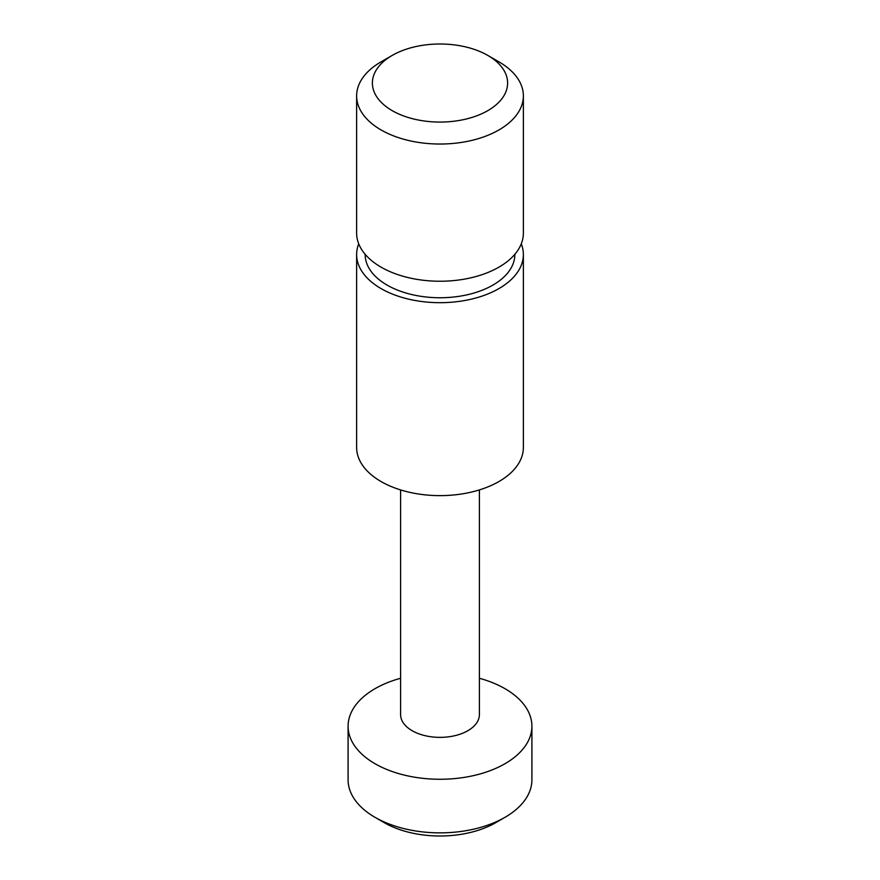<?xml version="1.0" encoding="UTF-8"?>
<svg xmlns="http://www.w3.org/2000/svg" width="880" height="880" viewBox="0 0 880 880"><rect width="100%" height="100%" fill="white"/><g stroke="black" fill="none" stroke-linecap="round" stroke-linejoin="round"><path stroke-width="1.32" d="M504.988 817.322L495.704 822.679A78.771 45.474 180 0 1 384.296 822.679L375.012 817.322A91.905 53.053 0 0 0 504.988 817.322A91.905 53.053 0 0 0 531.905 779.801L531.905 726.209A91.905 53.053 180 0 1 475.167 775.225A91.905 53.053 180 0 1 375.012 763.719A91.905 53.053 180 0 1 348.095 726.209A91.905 53.053 180 0 1 400.609 678.271M400.609 489.918L400.609 714.626A39.391 22.737 0 0 0 412.148 730.708A39.391 22.737 0 0 0 455.07 735.636A39.391 22.737 0 0 0 479.391 714.626L479.391 489.918M479.391 678.271A91.905 53.053 180 0 1 504.988 688.688A91.905 53.053 180 0 1 531.905 726.209M356.631 254.551L356.631 447.502A83.369 48.136 0 0 0 381.051 481.536A83.369 48.136 0 0 0 471.9 491.964A83.369 48.136 0 0 0 523.369 447.502L523.369 254.551A83.369 48.136 180 0 1 471.9 299.013A83.369 48.136 180 0 1 381.051 288.585A83.369 48.136 180 0 1 356.631 254.551A83.369 48.136 180 0 1 358.732 243.826M392.194 110.638A67.617 39.039 0 0 0 487.806 110.638A67.617 39.039 0 0 0 487.806 55.429L498.949 61.864A83.369 48.136 180 0 1 523.369 95.898A83.369 48.136 180 0 1 471.9 140.371A83.369 48.136 180 0 1 381.051 129.932A83.369 48.136 180 0 1 356.631 95.898A83.369 48.136 180 0 1 381.051 61.864L392.194 55.429A67.617 39.039 0 0 0 392.194 110.638M523.369 95.898L523.369 233.112A83.369 48.136 180 0 1 471.9 277.574A83.369 48.136 180 0 1 381.051 267.146A83.369 48.136 180 0 1 356.631 233.112L356.631 95.898M365.167 254.32L365.167 254.551A74.833 43.208 0 0 0 387.09 285.098A74.833 43.208 0 0 0 468.633 294.459A74.833 43.208 0 0 0 514.833 254.551L514.833 254.32M521.268 243.826A83.369 48.136 180 0 1 523.369 254.551M498.949 61.864L487.806 55.429A67.617 39.039 0 0 0 392.194 55.429M384.296 822.679L375.012 817.322A91.905 53.053 0 0 1 348.095 779.801L348.095 726.209"/></g></svg>
